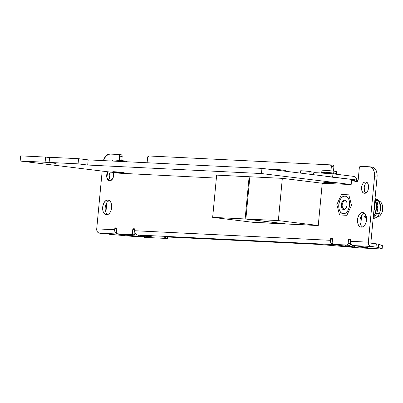 <?xml version="1.0" encoding="UTF-8"?>
<svg xmlns="http://www.w3.org/2000/svg" width="403" height="403" viewBox="0 0 403 403"><rect width="100%" height="100%" fill="white"/><g stroke="black" fill="none" stroke-linecap="round" stroke-linejoin="round"><path stroke-width="0.6" d="M345.069 200.926A4.05 2.494 97 0 1 345.18 200.936A4.05 2.494 97 0 1 346.857 202.487A4.05 2.494 -83 0 0 345.069 200.926L344.62 200.22A4.7 2.897 97 0 1 346.781 202.266A4.7 2.897 97 0 1 347.074 205.036A4.7 2.897 97 0 1 346.071 208.079A4.7 2.897 97 0 1 343.739 209.57L344.308 208.991A4.05 2.494 -83 0 0 346.192 207.877A4.05 2.494 97 0 1 344.308 208.991L343.739 209.57C347.482 209.978 348.373 200.135 344.62 200.22C340.878 199.812 339.986 209.656 343.739 209.57A4.7 2.897 97 0 1 341.286 204.754A4.7 2.897 97 0 1 344.62 200.22L345.069 200.926A4.05 2.494 -83 0 0 342.192 204.835A4.05 2.494 -83 0 0 344.308 208.991A4.05 2.494 97 0 1 344.192 208.981A4.05 2.494 97 0 1 342.192 204.835A4.05 2.494 97 0 1 345.069 200.926L345.29 200.956M374.387 208.205L374.125 208.175L374.387 208.205A8.72 5.37 -83 0 0 374.377 205.51A8.72 5.37 97 0 1 374.387 208.205L374.387 208.205A8.72 5.37 97 0 1 373.868 210.875A8.72 5.37 -83 0 0 374.387 208.205M374.407 205.177A8.07 4.972 97 0 1 374.493 208.245A8.07 4.972 97 0 1 373.828 211.283M364.66 213.938A8.72 5.37 -83 0 0 366.055 215.741M336.853 204.538L339.548 214.955L346.877 215.313L351.507 205.253L348.812 194.84L341.482 194.478L336.853 204.538L341.482 194.478L348.812 194.84L351.507 205.253L346.877 215.313L339.548 214.955L336.853 204.538M374.543 206.674L374.503 205.968M315.977 225.368A1.622 0.997 97 0 1 315.675 225.428L257.154 222.562A1.622 0.997 97 0 1 257.109 222.557A1.622 0.997 97 0 1 256.857 222.471L315.977 225.368M343.356 213.6A8.75 5.39 97 0 1 343.114 213.58A8.75 5.39 97 0 1 338.787 204.633A8.75 5.39 97 0 1 345.003 196.19A8.75 5.39 97 0 1 345.245 196.211A8.75 5.39 97 0 1 349.572 205.162A8.75 5.39 97 0 1 343.356 213.6C350.313 214.401 351.98 195.994 345.003 196.19C338.046 195.39 336.379 213.802 343.356 213.6M109.687 180.786A5.672 3.496 97 0 1 109.53 180.771A5.672 3.496 97 0 1 106.724 174.973A5.672 3.496 97 0 1 107.672 171.754L106.871 177.582L109.687 180.786L112.991 178.086L113.515 172.469A5.672 3.496 97 0 1 113.717 175.315A5.672 3.496 97 0 1 109.687 180.786M109.626 178.665L110.205 172.066A5.672 3.496 -83 0 0 109.258 175.285A5.672 3.496 -83 0 0 110.845 180.539L110.241 179.879M361.34 227.116A7.294 4.493 97 0 1 361.138 227.096A7.294 4.493 97 0 1 357.537 219.64A7.294 4.493 97 0 1 362.715 212.608L363.093 212.653L362.715 212.608A7.294 4.493 97 0 1 362.917 212.623A7.294 4.493 97 0 1 366.523 220.078A7.294 4.493 97 0 1 361.34 227.116C367.143 227.781 368.528 212.441 362.715 212.608C356.917 211.938 355.527 227.282 361.34 227.116M362.69 213.968L364.146 213.076A7.294 4.493 -83 0 0 360.07 219.952A7.294 4.493 -83 0 0 362.443 226.954L361.526 226.118M364.544 193.259A5.672 3.496 97 0 1 364.388 193.244A5.672 3.496 97 0 1 361.582 187.445A5.672 3.496 97 0 1 365.612 181.975L365.889 182.01L365.612 181.975A5.672 3.496 97 0 1 365.768 181.99A5.672 3.496 97 0 1 368.569 187.788A5.672 3.496 97 0 1 364.544 193.259C369.057 193.752 370.135 181.869 365.612 181.975C361.093 181.481 360.015 193.364 364.544 193.259M365.964 183.284L366.987 182.534A5.672 3.496 -83 0 0 364.116 187.758A5.672 3.496 -83 0 0 365.702 193.012L365.093 192.352M106.488 214.643A7.294 4.493 97 0 1 106.286 214.623A7.294 4.493 97 0 1 102.679 207.167A7.294 4.493 97 0 1 107.858 200.13L108.236 200.18L107.858 200.13A7.294 4.493 97 0 1 108.059 200.15A7.294 4.493 97 0 1 111.666 207.605A7.294 4.493 97 0 1 106.488 214.643C112.286 215.308 113.676 199.969 107.858 200.13C102.06 199.465 100.669 214.809 106.488 214.643M107.838 201.49L109.289 200.603A7.294 4.493 -83 0 0 105.213 207.48A7.294 4.493 -83 0 0 107.591 214.482L106.669 213.645M134.985 233.231L132.451 232.919L134.985 233.231A1.622 0.997 97 0 1 133.831 234.793L131.297 234.481A1.622 0.997 -83 0 0 132.451 232.919L132.783 229.372L134.768 229.614L132.783 229.372A0.65 0.398 97 0 1 133.247 228.748L134.446 228.803A0.65 0.398 97 0 1 134.461 228.808A0.65 0.398 97 0 1 134.783 229.468L134.662 230.728L330.4 240.309A3.919 3.088 92.8 0 0 333.095 244.586L137.363 235.004A3.919 3.088 -87.2 0 1 134.662 230.728C134.622 233.12 135.519 234.546 137.363 235.004L333.095 244.586C331.256 244.127 330.354 242.702 330.4 240.309L330.515 239.05A0.65 0.398 97 0 1 330.979 238.425L332.178 238.485A0.65 0.398 97 0 1 332.193 238.485A0.65 0.398 97 0 1 332.515 239.145L332.178 242.697A1.622 0.997 -83 0 0 332.979 244.354A1.622 0.997 -83 0 0 333.024 244.354L347.008 245.039A1.622 0.997 -83 0 0 348.157 243.477L350.691 243.785A1.622 0.997 97 0 1 349.542 245.351L335.558 244.666L349.542 245.351M147.604 157.538L147.11 162.762L147.604 157.538L148.752 155.976A1.622 0.997 -83 0 0 147.604 157.538M330.596 164.882L333.039 165.18A1.622 0.997 97 0 1 333.085 165.185A1.622 0.997 97 0 1 333.885 166.842L331.352 166.53A1.622 0.997 -83 0 0 330.551 164.872A1.622 0.997 -83 0 0 330.505 164.867L148.752 155.976L330.505 164.867L331.352 166.53L333.885 166.842L333.483 171.109L333.885 166.842M330.949 170.832L331.352 166.53L330.949 170.832M332.646 177.053L356.675 180L356.751 180.685L356.675 180A3.919 3.088 92.8 0 0 353.96 176.403L332.954 173.829L332.646 177.053L332.954 173.829L326.158 173.214L325.871 176.222L326.158 173.214L316.169 172.726L315.957 175.003L316.169 172.726L332.954 173.829L353.96 176.403C355.567 176.746 356.469 177.945 356.675 180L351.638 179.531L353.653 179.627L354.217 180.373L351.572 180.247L354.217 180.373L353.653 179.627L325.851 176.438M321.539 172.988L322.108 170.247A7.294 0.257 5.4 0 1 323.664 170.237A7.294 0.257 5.4 0 1 333.86 171.154L333.679 173.089A7.294 0.257 -174.6 0 0 332.954 173.003A7.294 0.257 -174.6 0 0 323.483 172.172A7.294 0.257 -174.6 0 0 321.926 172.182A7.294 0.257 -174.6 0 0 324.692 172.65M321.926 172.182A7.294 0.257 5.4 0 1 325.639 172.308A7.294 0.257 5.4 0 1 332.954 173.003A7.294 0.257 5.4 0 1 333.679 173.089A1.295 0.801 -83 0 0 333.79 173.93A1.295 0.801 97 0 1 333.679 173.089A7.294 0.257 5.4 0 1 336.445 173.557A7.294 0.257 -174.6 0 0 333.679 173.089L333.86 171.154A7.294 0.257 5.4 0 1 336.626 171.623L336.445 173.557A7.294 0.257 -174.6 0 1 334.888 173.567M332.661 171.013L332.067 170.948M330.007 170.736L323.125 170.212M336.611 171.602L336.243 171.502M313.559 174.711L313.746 172.746A11.344 0.403 5.4 0 1 316.169 172.726M356.751 180.685A1.622 0.997 -83 0 0 357.113 181.451L356.751 180.685M355.033 181.355A1.622 0.997 97 0 1 354.988 181.35A1.622 0.997 97 0 1 354.217 180.373L355.033 181.355L357.033 181.451L355.033 181.355M358.181 179.889A1.622 0.997 97 0 1 357.033 181.451L358.181 179.889L359.315 167.9L358.181 179.889M360.468 166.333A1.622 0.997 -83 0 0 359.315 167.9L360.468 166.333L369.455 166.777L360.468 166.333M369.722 166.797L372.256 167.109A9.722 5.99 97 0 1 377.067 177.053L374.533 176.741A9.722 5.99 -83 0 0 369.722 166.797A9.722 5.99 -83 0 0 369.455 166.777C373.042 167.527 374.735 170.847 374.533 176.741L377.067 177.053L370.881 242.475L371.349 243.216A0.68 0.534 -87.2 0 1 370.881 242.475L377.067 177.053C377.268 171.159 375.576 167.834 371.989 167.089M332.384 238.596L330.979 238.425L332.384 238.596M332.5 239.291L330.515 239.05L332.5 239.291M345.321 245.145L345.235 246.072L333.095 244.586L345.235 246.072L345.321 245.145M354.403 245.724L354.297 246.893L345.235 246.072L354.297 246.893L354.403 245.724M119.852 234.108L117.318 233.795L116.472 232.138L116.805 228.592L116.467 227.927L115.268 227.866L114.81 228.491L114.689 229.75L96.715 228.869L102.176 171.079L96.715 228.869C96.67 231.262 97.571 232.687 99.41 233.146L117.389 234.027L138.587 236.334L150.571 236.919L150.596 236.637L150.571 236.919L138.587 236.334L138.697 235.171L138.587 236.334L129.524 235.518L129.615 234.586L129.524 235.518L117.389 234.027C115.545 233.569 114.648 232.143 114.689 229.75A3.919 3.088 92.8 0 0 117.389 234.027L99.41 233.146A3.919 3.088 -87.2 0 1 96.715 228.869L114.689 229.75L114.81 228.491L116.794 228.738L114.81 228.491A0.65 0.398 97 0 1 115.268 227.866L116.467 227.927A0.65 0.398 97 0 1 116.487 227.927A0.65 0.398 97 0 1 116.805 228.592L116.472 232.138A1.622 0.997 -83 0 0 117.273 233.795A1.622 0.997 -83 0 0 117.318 233.795L133.831 234.793L119.852 234.108A1.622 0.997 97 0 1 119.807 234.103A1.622 0.997 97 0 1 119.762 234.098M376.321 243.825L371.349 243.216L376.321 243.825L376.014 247.054L376.321 243.825L378.734 244.208L378.427 247.432L371.042 246.445C369.203 245.981 368.302 244.556 368.347 242.163L374.533 176.741L368.347 242.163A3.919 3.088 92.8 0 0 371.042 246.445L353.068 245.563L367.662 247.467L354.297 246.893L366.282 247.477L366.307 247.195L366.282 247.477C368.407 247.558 368.05 247.417 365.204 247.049L353.068 245.563A3.919 3.088 -87.2 0 1 350.373 241.286C350.328 243.679 351.225 245.105 353.068 245.563L371.042 246.445L378.427 247.432L378.734 244.208L382.397 245.664L382.094 248.888L378.427 247.432L382.094 248.888L382.397 245.664L382.135 248.923L380.754 248.933L382.135 248.923M167.381 238.38L167.512 236.999L167.381 238.38L163.719 236.924L165.059 236.883L319.539 244.445L359.093 247.87L380.754 248.933L359.093 247.87L319.539 244.445L165.059 236.883L163.719 236.924L167.381 238.38L166.041 238.425L167.381 238.38M144.385 237.362L166.041 238.425L144.385 237.362M109.137 234.254L140.078 237.045L109.137 234.254M119.243 160.374L119.641 156.168L122.174 156.48L121.782 160.626L122.174 156.48L119.641 156.168A1.622 0.997 -83 0 0 118.84 154.51A1.622 0.997 -83 0 0 118.794 154.505L109.807 154.067A9.722 5.99 -83 0 0 103.43 160.621L106.06 155.79L109.807 154.067L118.794 154.505L119.641 156.168L119.243 160.374M118.88 154.52L121.328 154.817A1.622 0.997 97 0 1 121.374 154.823A1.622 0.997 97 0 1 122.174 156.48M99.41 233.146L104.382 233.755L99.41 233.146M350.691 243.785L348.157 243.477L348.494 239.931L350.479 240.173L348.494 239.931A0.65 0.398 97 0 1 348.953 239.306L350.152 239.362A0.65 0.398 97 0 1 350.172 239.362A0.65 0.398 97 0 1 350.489 240.027L350.373 241.286L368.347 242.163L350.373 241.286L350.489 240.027L350.152 239.362L348.953 239.306L348.494 239.931L348.157 243.477L347.008 245.039L335.558 244.666L333.024 244.354L332.178 242.697L332.515 239.145L332.178 238.485L330.979 238.425L330.515 239.05L330.4 240.309L134.662 230.728L134.783 229.468L134.446 228.803L133.247 228.748L132.783 229.372L132.451 232.919L131.297 234.481L133.831 234.793M150.571 236.919C152.697 236.999 152.339 236.858 149.498 236.496L137.363 235.004L149.498 236.496L151.956 236.909L150.571 236.919M382.397 245.664L378.734 244.208M377.48 243.981L377.143 243.931M349.95 245.241L350.55 244.419M333.865 166.202L333.422 165.331M122.154 155.84L121.711 154.969M134.239 234.682L134.844 233.861M105.893 212.356L106.83 202.679M364.478 191.138L365.123 184.428M360.75 224.829L361.682 215.152M117.318 233.795L131.297 234.481L117.318 233.795M112.291 161.054L112.392 159.986A7.294 0.257 5.4 0 1 113.948 159.971A7.294 0.257 5.4 0 1 124.144 160.893L124.074 161.633L124.144 160.893A7.294 0.257 5.4 0 1 126.91 161.356L126.874 161.769M122.945 160.752L122.351 160.686M120.29 160.475L113.409 159.951M126.895 161.336L126.527 161.235M272.896 169.431L275.34 169.683M274.922 169.638L274.559 169.598M252.565 222.265L285.042 223.796L245.13 218.955L249.125 176.716L249.855 176.806L216.648 175.129L212.653 217.368L245.13 218.955L285.037 223.851L252.565 222.265L212.653 217.368L252.565 222.265M212.653 217.368L216.648 175.129L249.125 176.716L245.13 218.955L212.653 217.368M306.114 171.053L300.724 170.736L309.217 171.386L308.955 174.146L309.217 171.386L311.025 171.658M308.134 171.265L307.771 171.225M300.915 170.801L301.615 170.922M301.686 170.932L302.724 171.068M280.745 169.814L275.36 169.492L285.656 170.414M282.77 170.021L282.407 169.98M275.546 169.562L276.251 169.683M276.322 169.693L277.36 169.829M283.848 170.147L283.762 171.053L283.848 170.147M285.777 223.887L318.254 225.479L322.249 183.239L318.254 225.479L278.347 220.582L282.337 178.343L322.249 183.239L282.337 178.343L249.86 176.756L245.87 218.995L278.347 220.582L318.254 225.479L285.777 223.887L245.87 218.995L285.777 223.887M245.87 218.995L249.86 176.756L282.337 178.343L278.347 220.582L245.87 218.995M323.836 182L333.916 183.078L324.778 182.373L322.627 182.01L323.836 182C319.08 181.753 328.46 182.897 332.707 183.088C337.462 183.335 328.077 182.186 323.836 182M261.955 168.378L351.653 179.38L351.164 184.544L261.466 173.542L261.955 168.378L261.466 173.542L87.703 165.034L88.186 159.875L261.955 168.378L88.186 159.875L87.703 165.034L78.071 163.855L78.56 158.696L88.186 159.875L78.56 158.696L78.071 163.855L49.121 162.439L49.609 157.281L78.56 158.696L49.609 157.281L49.121 162.439L56.163 163.356L45.106 162.243L45.594 157.079L49.579 157.568L45.594 157.079L45.106 162.243L20.15 161.019L20.639 155.86L45.594 157.079L20.639 155.86L20.15 161.019L119.479 173.204L216.366 178.096L119.479 173.204L20.15 161.019L45.106 162.243L55.468 163.361C56.536 163.406 56.355 163.336 54.934 163.15L49.121 162.439L78.071 163.855L87.703 165.034L261.466 173.542L351.164 184.544L351.653 179.38L261.955 168.378M322.244 183.274L351.164 184.544L322.244 183.274M123.011 172.575L112.911 171.743L123.011 172.575M114.12 171.733C109.364 171.487 118.744 172.635 122.991 172.822C127.746 173.073 118.361 171.925 114.12 171.733M381.646 213.076A16.291 5.637 23.8 0 0 382.014 212.517A16.291 5.637 -156.2 0 1 381.646 213.076A8.1 4.992 -83 0 0 382.618 209.243A8.1 4.992 -83 0 0 381.832 203.752A8.1 4.992 -83 0 0 378.865 200.996A8.1 4.992 97 0 1 382.618 209.243A8.1 4.992 97 0 1 381.646 213.076L379.686 212.839L381.646 213.076A8.1 4.992 97 0 1 376.896 217.061A8.1 4.992 -83 0 0 380.437 215.106A8.1 4.992 -83 0 0 381.646 213.076M379.893 212.245L380.195 211.187M380.603 208.598L379.414 201.888L375.772 198.976A9.722 5.99 97 0 1 379.404 213.519L376.689 213.187L379.404 213.519A9.722 5.99 97 0 1 373.672 218.3A9.722 5.99 97 0 1 373.405 218.275L375.032 216.3M375.334 218.013L378.226 215.605M376.976 212.386L377.329 211.147M377.807 208.124L375.047 198.392A11.344 6.987 97 0 1 376.407 213.872L375.143 213.716A11.344 6.987 -83 0 0 374.921 199.732L376.588 206.331L375.143 213.716L376.407 213.872A11.344 6.987 97 0 1 373.173 218.25M373.314 216.728A11.344 6.987 -83 0 0 375.143 213.716L373.314 216.728M364.02 216.114A11.344 6.987 -83 0 0 366.574 218.758L364.02 216.114M366.251 216.386L361.3 215.781M330.551 164.872L333.085 165.185M336.586 174.272L336.445 173.557M167.562 237.004L167.426 238.415M118.84 154.51L121.374 154.823M117.273 233.795L119.807 234.103M332.979 244.354L335.513 244.661M300.502 173.109L300.724 170.736M310.96 174.393L311.212 171.723M275.309 170.021L275.36 169.492M285.767 171.3L285.848 170.484M381.832 203.752C383.429 208.2 383.112 209.248 382.019 212.512L380.437 215.106"/></g></svg>
